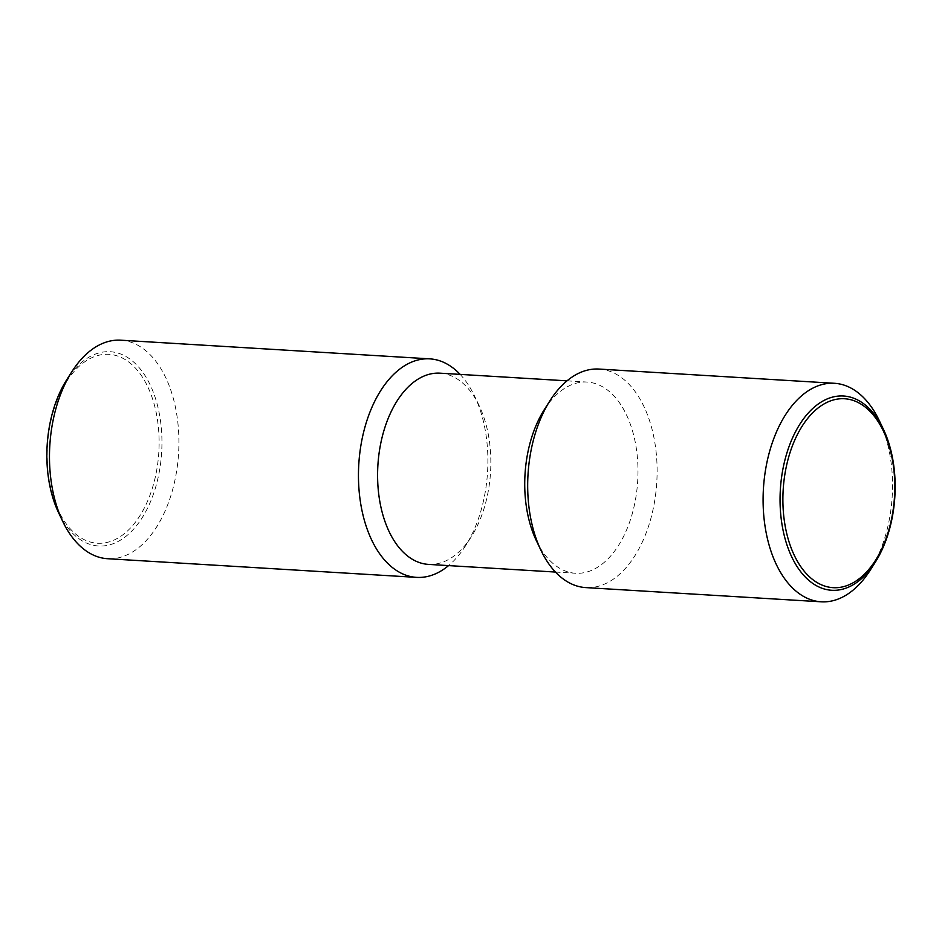 <?xml version="1.0" encoding="UTF-8"?>
<svg xmlns="http://www.w3.org/2000/svg" width="942" height="942" viewBox="0 0 942 942"><rect width="100%" height="100%" fill="white"/><g stroke="black" fill="none" stroke-linecap="round" stroke-linejoin="round"><path stroke-width="0.71" stroke-dasharray="4.71 3.53" d="M120.788 340.192A109.46 64.492 -86.5 0 1 143.419 348.846A109.46 64.492 -86.5 0 1 176.284 473.19A109.46 64.492 -86.5 0 1 107.588 558.712M58.639 512.813A97.32 57.344 93.5 0 0 78.41 538.318A97.32 57.344 93.5 0 0 155.736 486.908A97.32 57.344 93.5 0 0 130.385 359.408A97.32 57.344 93.5 0 0 66.67 379.862M460.12 374.386A109.46 64.492 -86.5 0 1 474.638 396.182A109.46 64.492 -86.5 0 1 465.607 545.712A109.46 64.492 -86.5 0 1 448.569 565.6M439.985 373.173A95.778 56.438 -86.5 0 1 459.79 380.745A95.778 56.438 -86.5 0 1 479.243 405.837A95.778 56.438 -86.5 0 1 471.341 536.681A95.778 56.438 -86.5 0 1 428.445 564.388M544.229 409.758A95.778 56.438 -86.5 0 1 587.125 382.063A95.778 56.438 -86.5 0 1 606.931 389.623A95.778 56.438 -86.5 0 1 635.685 498.436A95.778 56.438 -86.5 0 1 575.586 573.266A95.778 56.438 -86.5 0 1 555.78 565.695A95.778 56.438 -86.5 0 1 536.328 540.602M598.982 369.064A109.46 64.492 -86.5 0 1 621.626 377.718A109.46 64.492 -86.5 0 1 654.49 502.062A109.46 64.492 -86.5 0 1 585.794 587.596M879.275 420.615A109.46 64.492 -86.5 0 1 870.243 570.145M53.235 411.795A94.647 55.766 -86.5 0 1 128.43 361.787A94.647 55.766 -86.5 0 1 153.075 485.778A94.647 55.766 -86.5 0 1 77.88 535.786A94.647 55.766 -86.5 0 1 53.235 411.795M479.243 405.837L474.638 396.182M471.341 536.681L465.607 545.712M555.45 572.053L575.586 573.266M567.002 380.839L587.125 382.063"/><path stroke-width="1.41" d="M448.569 565.6A109.46 64.492 -86.5 0 1 416.576 577.375L107.588 558.712A109.46 64.492 -86.5 0 1 84.957 550.069A109.46 64.492 -86.5 0 1 62.725 521.385A109.46 64.492 -86.5 0 1 71.757 371.855A109.46 64.492 -86.5 0 1 120.788 340.192L429.776 358.855A109.46 64.492 -86.5 0 1 452.407 367.498A109.46 64.492 -86.5 0 1 460.12 374.386M416.576 577.375A109.46 64.492 -86.5 0 1 393.944 568.721A109.46 64.492 -86.5 0 1 361.08 444.377A109.46 64.492 -86.5 0 1 429.776 358.855M555.45 572.053L428.445 564.388A95.778 56.438 -86.5 0 1 408.64 556.816A95.778 56.438 -86.5 0 1 379.885 448.015A95.778 56.438 -86.5 0 1 439.985 373.173L567.002 380.839M875.33 562.139L870.243 570.145A109.46 64.492 -86.5 0 1 821.212 601.808L585.794 587.596A109.46 64.492 -86.5 0 1 563.163 578.941A109.46 64.492 -86.5 0 1 540.932 550.258A109.46 64.492 -86.5 0 1 549.963 400.727A109.46 64.492 -86.5 0 1 598.982 369.064L834.412 383.288A109.46 64.492 -86.5 0 1 857.043 391.931A109.46 64.492 -86.5 0 1 879.275 420.615L883.361 429.187A97.32 57.344 -86.5 0 1 888.942 531.182A97.32 57.344 -86.5 0 1 875.33 562.139A97.32 57.344 -86.5 0 1 811.615 582.592A97.32 57.344 -86.5 0 1 786.264 455.092A97.32 57.344 -86.5 0 1 863.59 403.682A97.32 57.344 -86.5 0 1 883.361 429.187M821.212 601.808A109.46 64.492 -86.5 0 1 798.581 593.154A109.46 64.492 -86.5 0 1 765.716 468.81A109.46 64.492 -86.5 0 1 834.412 383.288M888.765 530.205A94.647 55.766 93.5 0 0 864.12 406.214A94.647 55.766 93.5 0 0 788.925 456.222A94.647 55.766 93.5 0 0 813.57 580.213A94.647 55.766 93.5 0 0 888.765 530.205M71.757 371.855L66.67 379.862A97.32 57.344 93.5 0 0 53.058 410.818A97.32 57.344 93.5 0 0 58.639 512.813L62.725 521.385M540.932 550.258L536.328 540.602A95.778 56.438 -86.5 0 1 544.229 409.758L549.963 400.727"/></g></svg>
